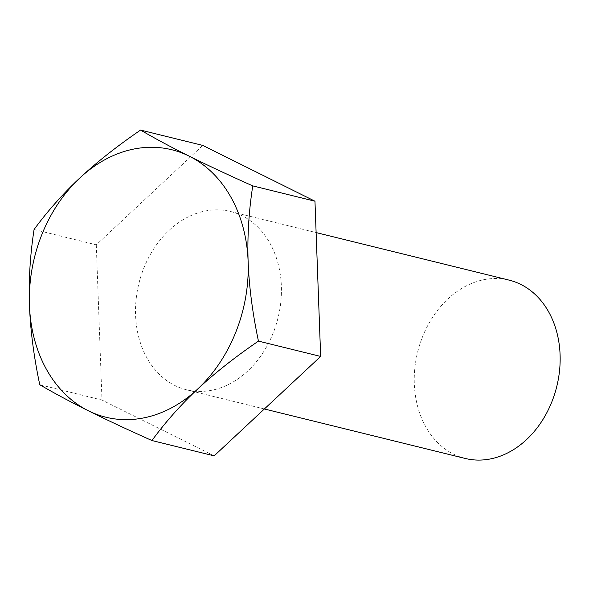 <?xml version="1.0" encoding="UTF-8"?>
<svg xmlns="http://www.w3.org/2000/svg" width="589" height="589" viewBox="0 0 589 589"><rect width="100%" height="100%" fill="white"/><g stroke="black" fill="none" stroke-linecap="round" stroke-linejoin="round"><path stroke-width="0.44" stroke-dasharray="2.94 2.21" d="M34.074 229.511L96.287 244.833L202.778 145.409M39.765 384.735L101.978 400.064L96.287 244.833M214.16 455.857L101.978 400.064M205.186 211.017A91.825 71.659 103.8 0 1 230.439 211.473A91.825 71.659 103.8 0 1 280.82 301.951A91.825 71.659 103.8 0 1 211.76 390.257A91.825 71.659 103.8 0 1 186.507 389.793A91.825 71.659 103.8 0 1 136.125 299.315A91.825 71.659 103.8 0 1 205.186 211.017M465.236 458.456A91.825 71.659 103.8 0 1 414.855 367.978A91.825 71.659 103.8 0 1 483.915 279.679A91.825 71.659 103.8 0 1 509.168 280.143M186.507 389.793L264.38 408.98M230.439 211.473L316.116 232.581"/><path stroke-width="0.88" d="M140.565 130.081C117.211 146.057 96.971 162.012 79.854 177.959C62.802 193.921 47.547 211.105 34.074 229.511C30.12 255.133 28.574 280.393 29.45 305.279C30.407 330.201 33.845 356.684 39.765 384.735C54.225 393.165 70.43 401.853 88.387 410.791A137.738 107.492 -76.2 0 0 197.727 388.983A137.738 107.492 -76.2 0 0 248.131 261.656A137.738 107.492 -76.2 0 0 189.187 156.144A137.738 107.492 -76.2 0 0 79.854 177.959A137.738 107.492 -76.2 0 0 29.45 305.279A137.738 107.492 -76.2 0 0 88.387 410.791C106.432 419.758 127.614 429.668 151.947 440.535C165.428 422.122 180.683 404.938 197.727 388.983C214.852 373.036 235.092 357.081 258.446 341.105C252.519 313.046 249.081 286.563 248.131 261.656C247.255 236.756 248.794 211.503 252.747 185.881C228.414 175.014 207.225 165.104 189.187 156.144C171.23 147.198 155.025 138.511 140.565 130.081L202.778 145.409L314.968 201.21L320.659 356.433L214.16 455.857L151.947 440.535M252.747 185.881L314.968 201.21M258.446 341.105L320.659 356.433M316.116 232.581L509.168 280.143A91.825 71.659 103.8 0 1 559.55 370.621A91.825 71.659 103.8 0 1 490.49 458.919A91.825 71.659 103.8 0 1 465.236 458.456L264.38 408.98"/></g></svg>
